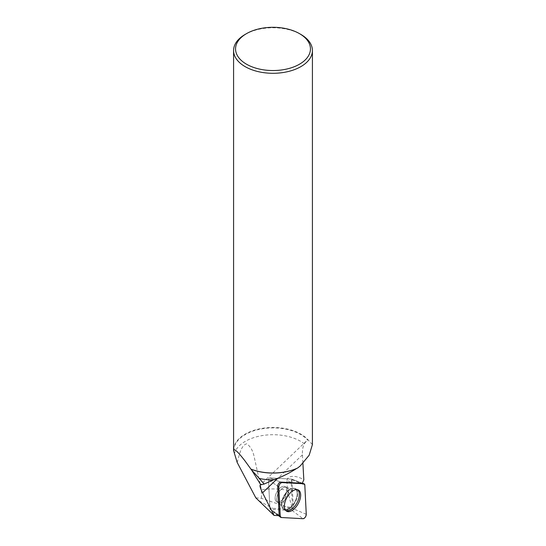 <?xml version="1.0" encoding="UTF-8"?>
<svg xmlns="http://www.w3.org/2000/svg" width="546" height="546" viewBox="0 0 546 546"><rect width="100%" height="100%" fill="white"/><g stroke="black" fill="none" stroke-linecap="round" stroke-linejoin="round"><path stroke-width="0.41" stroke-dasharray="2.73 2.05" d="M234.343 453.801A39.128 22.591 180 0 1 263.561 435.38A39.128 22.591 180 0 1 304.313 443.762C302.866 446.526 302.238 450.218 302.436 454.845L302.914 463.445M255.815 497.836L261.432 498.334L286.664 506.893L291.073 509.343L272.55 508.326A11.835 6.286 -61 0 0 269.929 508.879L271.546 509.991L269.922 508.824A1.208 0.642 119 0 0 269.929 508.879M267.683 509.616L278.556 515.642M279.142 515.253L271.546 509.991M291.073 509.343L292.458 507.439L286.664 506.893M291.864 507.111L287.401 490.274L286.916 480.241L291.236 482.63L292.458 507.439M302.409 483.23L291.578 479.095A1.208 0.642 119 0 0 291.537 479.095L269.717 477.9A1.208 0.642 119 0 0 268.878 478.46A1.208 0.642 119 0 0 268.482 479.606L269.922 508.824L268.482 479.606A1.208 0.642 -61 0 1 268.878 478.46A1.208 0.642 -61 0 1 269.717 477.9L291.537 479.095A1.208 0.642 -61 0 1 291.653 479.115A1.208 0.642 -61 0 1 291.919 479.593L293.359 508.811A1.208 0.642 -61 0 1 292.963 509.957A1.208 0.642 -61 0 1 292.124 510.517L270.304 509.329A1.208 0.642 -61 0 1 270.106 509.254A1.208 0.642 -61 0 1 269.922 508.824L279.013 515.335M293.475 479.832L302.395 483.271M286.916 480.241C288.609 473.887 298.99 476.487 303.822 479.886M291.236 482.63A11.835 6.286 -61 0 1 291.578 479.095M237.169 462.435C239.059 456.511 240.67 445.311 246.792 443.768C250.477 446.526 252.914 450.798 254.115 456.572L261.432 489.782A45.721 26.399 180 0 1 287.401 490.274M312.414 444.58L308.087 439.864A39.421 22.761 180 0 0 263.752 428.119A39.421 22.761 180 0 0 233.579 450.245M245.127 34.439A39.421 22.761 180 0 1 300.873 34.439M233.886 451.01A39.128 22.591 180 0 1 233.872 450.484A39.128 22.591 180 0 1 263.759 428.535A39.128 22.591 180 0 1 307.767 440.117L308.087 439.864M304.313 443.762L306.279 441.182L307.767 440.117M261.432 498.334L261.432 489.782M283.9 498.102A8.681 4.607 -61 0 1 276.713 501.801A8.681 4.607 -61 0 1 276.89 491.973A8.681 4.607 -61 0 1 285.128 486.616A8.681 4.607 -61 0 1 283.9 498.102A8.681 4.607 119 0 0 285.128 486.616A8.681 4.607 119 0 0 276.89 491.973A8.681 4.607 119 0 0 276.713 501.801A8.681 4.607 119 0 0 283.9 498.102M297.474 489.687A12.005 6.375 119 0 0 296.874 489.339A12.005 6.375 119 0 0 287.189 494.58A12.005 6.375 119 0 0 285.251 510.319A12.005 6.375 119 0 0 285.865 510.64M302.436 454.845L278.023 478.064M259.248 500.955L272.55 508.326M268.482 479.606L277.709 486.213L268.482 479.606M280.712 482.091L269.717 477.9L280.712 482.091M285.729 493.809A11.862 6.299 119 0 0 283.811 509.357A11.862 6.299 119 0 0 295.304 502.183A11.862 6.299 119 0 0 295.297 488.629A11.862 6.299 119 0 0 285.729 493.809A11.862 6.299 -61 0 1 295.297 488.629A11.862 6.299 -61 0 1 295.304 502.183A11.862 6.299 -61 0 1 283.811 509.357A11.862 6.299 -61 0 1 285.729 493.809M285.353 493.659A11.643 6.183 -61 0 1 291.953 488.438A11.643 6.183 -61 0 1 294.751 501.876A11.643 6.183 -61 0 1 281.873 506.627A11.643 6.183 -61 0 1 285.353 493.659A11.643 6.183 119 0 0 281.873 506.627A11.643 6.183 119 0 0 294.751 501.876A11.643 6.183 119 0 0 291.953 488.438A11.643 6.183 119 0 0 285.353 493.659M285.503 498.989A8.681 4.607 119 0 0 286.732 487.503A8.681 4.607 119 0 0 279.545 491.209A8.681 4.607 119 0 0 278.317 502.689A8.681 4.607 119 0 0 285.503 498.989A8.681 4.607 -61 0 1 278.317 502.689A8.681 4.607 -61 0 1 279.545 491.209A8.681 4.607 -61 0 1 286.732 487.503A8.681 4.607 -61 0 1 285.503 498.989M292.124 510.517L303.05 518.7M281.231 517.512L270.304 509.329M291.919 479.593L304.811 485.066M306.258 514.291L293.359 508.811M233.872 450.484L233.872 450.996M306.279 441.182L260.285 484.944M286.411 511.09L283.811 509.357L281.873 506.627C282.337 506.395 281.149 505.084 278.317 502.689L276.713 501.801L278.317 502.689C281.149 505.084 282.337 506.395 281.873 506.627L283.811 509.357L285.251 510.319M298.15 489.912L295.297 488.629L291.953 488.438C292.001 488.95 290.26 488.636 286.732 487.503L285.128 486.616L286.732 487.503C290.26 488.636 292.001 488.95 291.953 488.438L295.297 488.629L296.874 489.339M291.653 479.115L302.423 483.19M270.106 509.254L278.501 515.642"/><path stroke-width="0.82" d="M302.914 463.445L303.822 479.886A11.835 6.286 119 0 0 302.395 483.271L280.712 482.091A2.928 1.556 119 0 0 278.672 483.442A2.928 1.556 119 0 0 277.709 486.213L279.142 515.253A11.835 6.286 119 0 0 278.556 515.642L274.037 515.397L262.565 492.779C260.333 488.336 259.568 485.722 260.285 484.944L264.114 484.063L273.457 479.893A39.128 22.591 180 0 1 259.37 478.48L251.699 470.181L245.127 461.09C237.763 451.515 233.913 448.02 233.586 450.607A39.421 22.761 180 0 1 233.579 450.245L233.579 50.532A39.421 22.761 180 0 1 245.127 34.439L246.519 33.634A37.449 21.622 0 0 0 246.519 64.21A37.449 21.622 0 0 0 299.481 64.21A37.449 21.622 0 0 0 299.481 33.634A37.449 21.622 0 0 0 246.519 33.634M274.037 515.397L255.815 497.836L237.169 462.435L233.586 450.607M251.037 469.144A39.421 22.761 180 0 0 297.645 468.004L300.218 465.956L309.173 455.214L312.414 444.58L312.421 50.532A39.421 22.761 180 0 1 288.083 71.56A39.421 22.761 180 0 1 245.127 66.626A39.421 22.761 180 0 1 233.579 50.532M299.481 33.634L300.873 34.439A39.421 22.761 180 0 1 312.421 50.532M297.645 468.004L296.608 468.495A39.128 22.591 180 0 1 250.969 469.157M296.608 468.495C289.482 473.157 281.77 476.951 273.457 479.893M251.699 470.181L260.763 484.759M259.37 478.48L264.114 484.063M285.865 510.64A12.005 6.375 119 0 0 294.437 506.599A12.005 6.375 119 0 0 299.358 494.826A12.005 6.375 119 0 0 297.474 489.687M278.794 486.991L280.241 516.216A3.133 1.665 119 0 0 280.712 517.328A3.133 1.665 119 0 0 281.231 517.512L303.05 518.7A3.133 1.665 119 0 0 305.228 517.253A3.133 1.665 119 0 0 306.258 514.291L304.811 485.066A3.133 1.665 119 0 0 304.115 483.831A3.133 1.665 119 0 0 303.822 483.77L282.002 482.582A3.133 1.665 119 0 0 279.825 484.029A3.133 1.665 119 0 0 278.794 486.991L277.709 486.213M296.683 506.074A12.121 6.436 119 0 0 298.15 489.912A12.121 6.436 119 0 0 288.37 495.208A12.121 6.436 119 0 0 286.411 511.09A12.121 6.436 119 0 0 296.683 506.074M304.811 485.073L303.815 483.77L282.002 482.582C280.173 483.06 279.108 484.527 278.794 486.998L280.241 516.202L281.238 517.512L303.05 518.7C304.88 518.222 305.944 516.755 306.258 514.284L304.811 485.073M278.023 478.064L262.565 492.779M279.013 515.335L280.241 516.216M280.712 482.091L282.002 482.582M303.822 483.77L302.409 483.23M302.423 483.19L304.115 483.831M278.501 515.642L280.712 517.328"/></g></svg>

